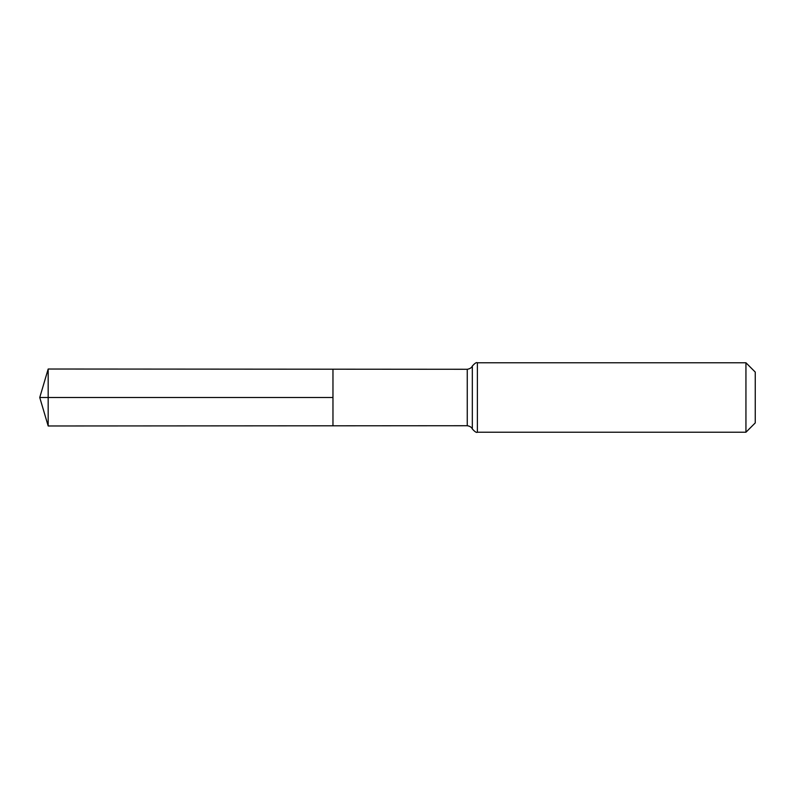 <?xml version="1.0" encoding="UTF-8"?>
<svg xmlns="http://www.w3.org/2000/svg" width="795" height="795" viewBox="0 0 795 795"><rect width="100%" height="100%" fill="white"/><g stroke="black" fill="none" stroke-linecap="round" stroke-linejoin="round"><path stroke-width="0.6" stroke-dasharray="3.98 2.98" d="M332.966 369.198L332.966 425.802L332.966 369.198M755.25 372.08L755.25 422.92M745.939 362.768L745.939 432.232M48.177 369.019L48.177 425.981M48.177 397.5L332.966 397.5M467.261 369.278L467.261 425.722M477.388 362.768L477.388 432.232M472.329 366.028L472.329 428.972"/><path stroke-width="1.19" d="M332.966 397.5L332.966 369.198L48.177 369.019L48.177 425.981L332.966 425.802L332.966 369.198L467.261 369.278L467.261 425.722L332.966 425.802L332.966 397.5M745.939 362.768L745.939 432.232L755.25 422.92L755.25 372.08L745.939 362.768L477.388 362.768C476.573 362.113 474.883 363.196 472.329 366.028C472.578 365.312 472.061 368.552 467.261 369.278M48.177 425.981L39.75 397.5L332.966 397.5L48.177 397.5M745.939 432.232L477.388 432.232L477.388 362.768M477.388 432.232C476.573 432.887 474.883 431.804 472.329 428.972L472.329 366.028M472.329 428.972C472.578 429.688 472.061 426.448 467.261 425.722M39.75 397.5L48.177 369.019"/></g></svg>
